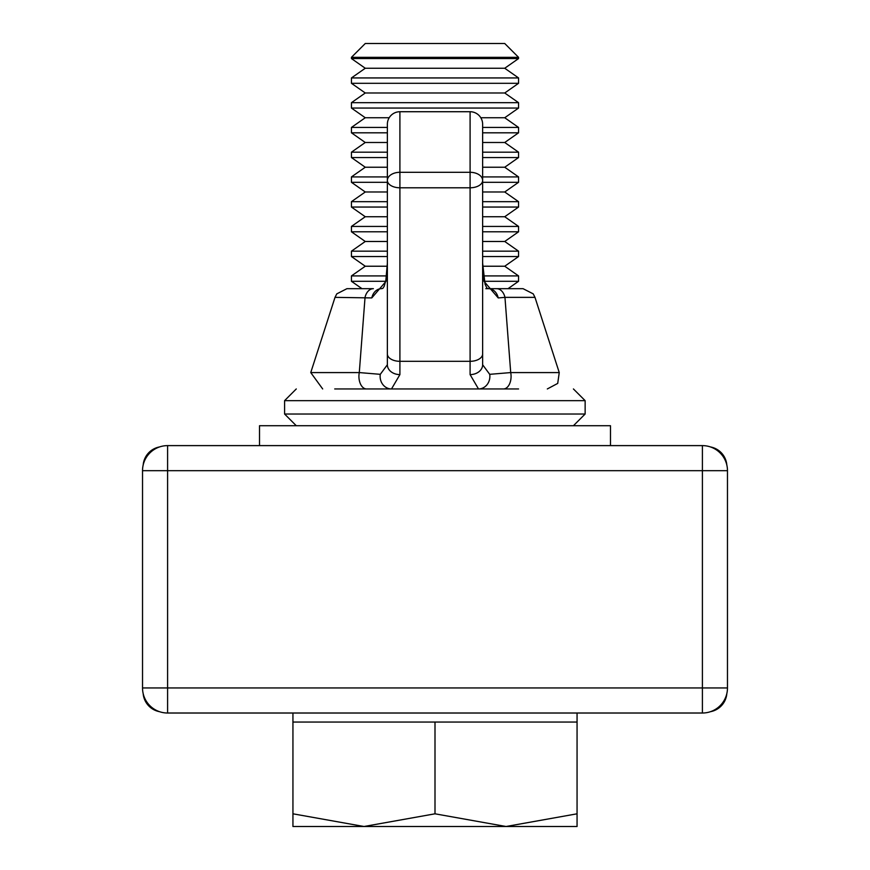 <?xml version="1.0" encoding="UTF-8"?>
<svg xmlns="http://www.w3.org/2000/svg" width="870" height="870" viewBox="0 0 870 870"><rect width="100%" height="100%" fill="white"/><g stroke="black" fill="none" stroke-linecap="round" stroke-linejoin="round"><path stroke-width="1.3" d="M726.82 464.982A20.053 20.053 0 0 0 710.486 446.952M159.514 446.952A20.053 20.053 0 0 0 143.18 464.982M143.18 693.651A20.053 20.053 0 0 0 159.514 711.682M710.486 711.682A20.053 20.053 0 0 0 726.82 693.651M727.472 470.681L727.472 687.952L702.405 687.952L702.405 470.681L167.595 470.681L167.595 687.952L702.405 687.952L702.405 713.019L167.595 713.019A25.067 25.067 0 0 1 142.528 687.952L142.528 470.681A25.067 25.067 0 0 1 167.595 445.614L702.405 445.614L702.405 470.681L727.472 470.681A25.067 25.067 0 0 0 702.405 445.614A25.067 25.067 0 0 1 727.472 470.681M702.405 713.019A25.067 25.067 0 0 0 727.472 687.952A25.067 25.067 0 0 1 702.405 713.019M351.437 388.955L518.563 388.955M485.819 288.677L496.618 288.677A12.539 8.776 90 0 1 504.959 297.366L534.985 297.366L533.212 293.864L523.055 288.677L496.618 288.677L510.81 288.677M518.563 57.333L351.437 57.333L351.437 58.562L518.563 58.562L518.563 57.333L504.73 43.5L365.269 43.5L351.437 57.333M365.269 68.251L351.437 77.941L518.563 77.941L504.73 68.251L365.269 68.251L351.437 58.562M518.563 77.941L518.563 83.302L351.437 83.302L365.269 92.992L351.437 102.682L351.437 108.054L518.563 108.054L518.563 102.682L351.437 102.682M518.563 102.682L504.73 92.992L365.269 92.992M482.632 127.433L518.563 127.433L504.73 117.744L480.816 117.744M518.563 127.433L518.563 132.805L482.632 132.805M482.632 152.185L518.563 152.185L504.73 142.495L482.632 142.495M518.563 152.185L518.563 157.546L482.632 157.546M482.632 176.925L518.563 176.925L504.73 167.236L482.632 167.236M518.563 176.925L518.563 182.298L482.632 182.298M482.632 201.677L518.563 201.677L504.73 191.987L482.632 191.987M518.563 201.677L518.563 207.049L482.632 207.049M482.632 226.428L518.563 226.428L504.73 216.739L482.632 216.739M518.563 226.428L518.563 231.79L482.632 231.79M482.632 251.169L518.563 251.169L504.73 241.479L482.632 241.479M518.563 251.169L518.563 256.541L482.632 256.541M483.47 275.921L518.563 275.921L504.73 266.231L482.687 266.231M518.563 275.921L518.563 281.293L484.329 281.293M292.94 713.019L292.94 722.046L577.06 722.046L577.06 813.809L506.025 826.5L577.06 826.5L577.06 813.809M363.975 826.5L506.025 826.5L435 813.809L363.975 826.5L292.94 813.809L292.94 826.5L363.975 826.5M292.94 722.046L292.94 813.809M435 722.046L435 813.809M385.671 281.293L351.437 281.293L361.985 288.677M386.53 275.921L351.437 275.921L351.437 281.293M387.313 266.231L365.269 266.231L351.437 256.541L387.367 256.541M387.367 251.169L351.437 251.169L351.437 256.541M387.367 241.479L365.269 241.479L351.437 231.79L387.367 231.79M387.367 226.428L351.437 226.428L351.437 231.79M387.367 216.739L365.269 216.739L351.437 207.049L387.367 207.049M387.367 201.677L351.437 201.677L351.437 207.049M387.367 191.987L365.269 191.987L351.437 182.298L387.367 182.298M387.367 176.925L351.437 176.925L351.437 182.298M387.367 167.236L365.269 167.236L351.437 157.546L387.367 157.546M387.367 152.185L351.437 152.185L351.437 157.546M387.367 142.495L365.269 142.495L351.437 132.805L387.367 132.805M387.367 127.433L351.437 127.433L351.437 132.805M389.184 117.744L365.269 117.744L351.437 108.054M259.51 445.614L259.51 425.724L610.49 425.724L610.49 445.614M334.722 388.955L391.5 388.955A12.539 11.364 -90 0 1 380.288 374.328L387.367 364.758L387.367 124.247A12.539 12.517 0 0 1 399.906 111.73L399.906 172.303L470.094 172.303L470.094 111.73L399.906 111.73A12.539 12.539 0 0 0 387.367 124.247M573.417 388.955L585.14 400.657L585.14 414.022L573.417 425.724M478.5 388.955L470.094 374.6A12.539 9.842 180 0 0 482.632 364.758L482.632 353.959L482.632 364.758L489.712 374.328A12.539 11.364 90 0 1 478.5 388.955L391.5 388.955L399.906 374.6A12.539 9.842 180 0 1 387.367 364.758M489.712 374.328L510.712 372.577L504.959 297.366L498.216 297.921L484.068 281.423L482.632 263.088L482.632 124.247L482.632 353.959A12.539 7.351 180 0 1 470.094 361.311L399.906 361.311L399.906 374.6M366.564 388.955A12.539 7.634 -90 0 1 359.288 372.577L365.041 297.366A12.539 8.776 -90 0 1 373.382 288.677L346.945 288.677L373.382 288.677M385.932 281.423A12.539 5.263 -170 0 1 385.856 280.303L387.367 263.088L385.932 281.423L371.784 297.921L335.015 297.366L336.788 293.864L346.945 288.677L336.788 293.864L335.015 297.366L310.753 372.577L359.288 372.577L380.288 374.328M371.784 297.921A12.539 9.961 -90 0 1 381.397 288.677L382.865 288.361L384.214 286.23L385.856 280.303A12.539 5.263 -170 0 1 386.236 279.379M523.055 288.677L533.212 293.864L534.985 297.366L559.247 372.577L510.712 372.577A12.539 7.634 90 0 1 503.447 388.955M483.763 279.379A12.539 5.263 170 0 1 484.144 280.303L484.144 280.303A12.539 5.263 170 0 1 484.068 281.423M482.632 263.088L485.047 284.207L486.961 288.198L488.603 288.677A12.539 9.961 90 0 1 498.216 297.921M167.595 445.614A25.067 25.067 0 0 0 142.528 470.681L167.595 470.681L167.595 445.614M142.528 687.952A25.067 25.067 0 0 0 167.595 713.019L167.595 687.952L142.528 687.952M585.14 414.022L284.588 414.022L284.588 400.657L585.14 400.657M470.094 374.6L470.094 187.79L399.906 187.79L399.906 361.311A12.539 7.351 180 0 1 387.367 353.959M387.367 180.438A12.539 7.351 0 0 0 399.906 187.79L399.906 172.303A12.539 8.134 0 0 0 387.367 180.438M470.094 187.79A12.539 7.351 -0 0 0 482.632 180.438A12.539 8.134 0 0 0 470.094 172.303L470.094 187.79M470.094 111.73A12.539 12.517 0 0 1 482.632 124.247A12.539 12.539 0 0 0 470.094 111.719L399.906 111.719M284.588 400.657L296.278 388.955L284.588 400.657M284.588 414.022L296.278 425.724L284.588 414.022M310.753 372.577L322.683 388.955L310.753 372.577M559.247 372.577L557.713 383.409L547.317 388.955L557.713 383.409L559.247 372.577M504.73 68.251L518.563 58.562M504.73 92.992L518.563 83.302M504.73 117.744L518.563 108.054M504.73 142.495L518.563 132.805M504.73 167.236L518.563 157.546M504.73 191.987L518.563 182.298M504.73 216.739L518.563 207.049M504.73 241.479L518.563 231.79M504.73 266.231L518.563 256.541M508.015 288.677L518.563 281.293M577.06 713.019L577.06 722.046M365.269 266.231L351.437 275.921M365.269 241.479L351.437 251.169M365.269 216.739L351.437 226.428M365.269 191.987L351.437 201.677M365.269 167.236L351.437 176.925M365.269 142.495L351.437 152.185M365.269 117.744L351.437 127.433M351.437 77.941L351.437 83.302"/></g></svg>
